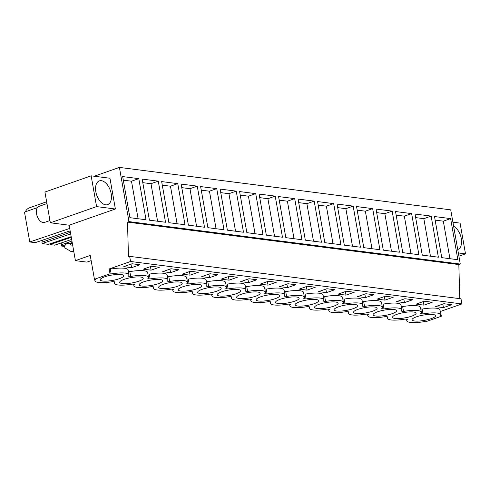 <?xml version="1.0" encoding="UTF-8"?>
<svg xmlns="http://www.w3.org/2000/svg" width="490" height="490" viewBox="0 0 490 490"><rect width="100%" height="100%" fill="white"/><g stroke="black" fill="none" stroke-linecap="round" stroke-linejoin="round"><path stroke-width="0.73" d="M459.767 298.649L458.836 264.569L460.288 264.061L450.733 209.861L119.407 167.409L94.233 176.235M458.836 264.569L127.51 222.117L128.46 256.778L129.666 256.356L460.992 298.808L461.899 303.935L440.486 311.438L441.337 316.264L425.761 321.722L424.597 321.575A17.291 3.908 -10 0 1 406.774 320.748A17.291 3.908 -10 0 1 407.435 319.376L405.108 319.076A17.291 3.908 -10 0 1 387.284 318.249A17.291 3.908 -10 0 1 387.945 316.877L385.618 316.583A17.291 3.908 -10 0 1 367.794 315.756A17.291 3.908 -10 0 1 368.455 314.384L366.128 314.084A17.291 3.908 -10 0 1 348.31 313.257A17.291 3.908 -10 0 1 348.966 311.885L346.638 311.585A17.291 3.908 -10 0 1 328.821 310.758A17.291 3.908 -10 0 1 329.476 309.386L327.149 309.086A17.291 3.908 -10 0 1 309.331 308.265A17.291 3.908 -10 0 1 309.986 306.887L307.659 306.593A17.291 3.908 -10 0 1 289.841 305.766A17.291 3.908 -10 0 1 290.497 304.394L288.169 304.094A17.291 3.908 -10 0 1 270.351 303.267A17.291 3.908 -10 0 1 271.007 301.895L268.679 301.595A17.291 3.908 -10 0 1 250.862 300.768A17.291 3.908 -10 0 1 251.517 299.396L249.19 299.096A17.291 3.908 -10 0 1 231.372 298.275A17.291 3.908 -10 0 1 232.027 296.897L229.7 296.603A17.291 3.908 -10 0 1 211.882 295.776A17.291 3.908 -10 0 1 212.544 294.404L210.21 294.104A17.291 3.908 -10 0 1 192.392 293.277A17.291 3.908 -10 0 1 193.054 291.905L190.72 291.605A17.291 3.908 -10 0 1 172.903 290.778A17.291 3.908 -10 0 1 173.564 289.406L171.237 289.112A17.291 3.908 -10 0 1 153.413 288.285A17.291 3.908 -10 0 1 154.074 286.913L151.747 286.613A17.291 3.908 -10 0 1 133.923 285.786A17.291 3.908 -10 0 1 134.585 284.414L132.257 284.114A17.291 3.908 -10 0 1 114.433 283.287A17.291 3.908 -10 0 1 115.095 281.915L112.767 281.615A17.291 3.908 -10 0 1 94.944 280.788A17.291 3.908 -10 0 1 95.605 279.416L94.441 279.269L110.011 273.812L111.175 273.959A17.291 3.908 -10 0 1 128.999 274.786A17.291 3.908 -10 0 1 128.337 276.158L130.665 276.458A17.291 3.908 -10 0 1 148.488 277.285A17.291 3.908 -10 0 1 147.827 278.657L150.154 278.957A17.291 3.908 -10 0 1 167.978 279.784A17.291 3.908 -10 0 1 167.317 281.156L169.644 281.45A17.291 3.908 -10 0 1 187.468 282.277A17.291 3.908 -10 0 1 186.806 283.649L189.134 283.949A17.291 3.908 -10 0 1 206.958 284.776A17.291 3.908 -10 0 1 206.296 286.148L208.624 286.448A17.291 3.908 -10 0 1 226.447 287.275A17.291 3.908 -10 0 1 225.786 288.647L228.113 288.947A17.291 3.908 -10 0 1 245.937 289.768A17.291 3.908 -10 0 1 245.276 291.146L247.603 291.44A17.291 3.908 -10 0 1 265.427 292.267A17.291 3.908 -10 0 1 264.765 293.639L267.093 293.939A17.291 3.908 -10 0 1 284.917 294.766A17.291 3.908 -10 0 1 284.255 296.138L286.583 296.438A17.291 3.908 -10 0 1 304.406 297.265A17.291 3.908 -10 0 1 303.745 298.637L306.072 298.931A17.291 3.908 -10 0 1 323.896 299.757A17.291 3.908 -10 0 1 323.235 301.136L325.562 301.43A17.291 3.908 -10 0 1 343.386 302.257A17.291 3.908 -10 0 1 342.724 303.629L345.052 303.929A17.291 3.908 -10 0 1 362.876 304.756A17.291 3.908 -10 0 1 362.214 306.128L364.542 306.428A17.291 3.908 -10 0 1 382.365 307.255A17.291 3.908 -10 0 1 381.704 308.627L384.031 308.921A17.291 3.908 -10 0 1 401.855 309.747A17.291 3.908 -10 0 1 401.194 311.119L403.521 311.42A17.291 3.908 -10 0 1 421.339 312.246A17.291 3.908 -10 0 1 420.683 313.618L423.011 313.918A17.291 3.908 -10 0 1 440.829 314.745A17.291 3.908 -10 0 1 440.173 316.117L441.337 316.264M91.152 260.631L86.908 262.119L75.399 260.649L69.145 225.21L50.348 222.803L44.927 192.043L91.152 175.837L96.579 206.596L115.377 209.01L109.956 178.244L91.152 175.837M460.288 264.061L128.968 221.603L119.407 167.409M450.622 218.607L434.507 216.543L441.753 257.642L457.868 259.706L450.622 218.607L443.321 221.168L449.936 258.689M197.256 186.139L181.141 184.075L188.387 225.173L204.502 227.244L197.256 186.139L189.955 188.699L181.772 187.652M177.766 183.646L185.012 224.745L168.897 222.681L161.651 181.582L177.766 183.646L170.465 186.2L162.282 185.153M333.684 203.626L340.93 244.724L324.815 242.66L317.569 201.555L333.684 203.626L326.383 206.18L318.2 205.132M353.174 206.119L337.059 204.054L344.305 245.153L360.42 247.217L353.174 206.119L345.873 208.679L337.69 207.631M294.704 198.628L278.589 196.564L285.835 237.662L301.95 239.726L294.704 198.628L287.403 201.188L279.22 200.141M314.194 201.127L298.079 199.063L305.325 240.161L321.44 242.225L314.194 201.127L306.893 203.687L313.508 241.209M411.643 213.609L418.889 254.714L402.774 252.644L395.528 211.545L411.643 213.609L404.342 216.17L396.159 215.122M431.133 216.108L415.018 214.044L422.264 255.143L438.379 257.207L431.133 216.108L423.832 218.669L430.447 256.19M372.663 208.618L356.549 206.553L363.794 247.652L379.909 249.716L372.663 208.618L365.362 211.178L371.977 248.7M392.153 211.117L399.399 252.215L383.284 250.151L376.038 209.052L392.153 211.117L384.852 213.671L376.669 212.623M236.235 191.137L243.481 232.236L227.366 230.171L220.12 189.073L236.235 191.137L228.934 193.697L220.751 192.643M216.745 188.638L223.991 229.737L207.876 227.672L200.631 186.574L216.745 188.638L209.444 191.198L201.261 190.151M275.215 196.129L282.461 237.227L266.346 235.163L259.1 194.065L275.215 196.129L267.914 198.689L259.731 197.642M255.725 193.636L239.61 191.566L246.856 232.67L262.971 234.735L255.725 193.636L248.424 196.19L255.039 233.718M158.276 181.147L142.161 179.083L149.407 220.182L165.522 222.246L158.276 181.147L150.975 183.707L142.792 182.654M138.786 178.648L146.032 219.747L129.917 217.683L122.672 176.584L138.786 178.648L131.485 181.208L123.302 180.161M127.51 222.117L128.968 221.603M129.666 256.356L130.573 261.482L109.16 268.986L110.324 269.132A17.291 3.908 -10 0 1 128.147 269.959L128.999 274.786M461.899 303.935L130.573 261.482M148.488 277.285L147.637 272.458A17.291 3.908 -10 0 0 129.813 271.632L128.411 271.454M167.978 279.784L167.127 274.957A17.291 3.908 -10 0 0 149.303 274.131L147.9 273.947M187.468 282.277L186.617 277.45A17.291 3.908 -10 0 0 168.793 276.63L167.39 276.446M206.958 284.776L206.106 279.949A17.291 3.908 -10 0 0 188.282 279.122L186.88 278.945M226.447 287.275L225.596 282.448A17.291 3.908 -10 0 0 207.772 281.621L206.37 281.444M245.937 289.768L245.086 284.947A17.291 3.908 -10 0 0 227.262 284.12L225.859 283.937M265.427 292.267L264.576 287.44A17.291 3.908 -10 0 0 246.752 286.613L245.349 286.436M284.917 294.766L284.065 289.939A17.291 3.908 -10 0 0 266.242 289.112L264.839 288.935M304.406 297.265L303.555 292.438A17.291 3.908 -10 0 0 285.731 291.611L284.329 291.434M323.896 299.757L323.045 294.937A17.291 3.908 -10 0 0 305.221 294.11L303.818 293.927M343.386 302.257L342.535 297.43A17.291 3.908 -10 0 0 324.711 296.603L323.308 296.425M362.876 304.756L362.024 299.929A17.291 3.908 -10 0 0 344.201 299.102L342.798 298.925M382.365 307.255L381.514 302.428A17.291 3.908 -10 0 0 363.69 301.601L362.288 301.424M401.855 309.747L401.004 304.927A17.291 3.908 -10 0 0 383.18 304.1L381.777 303.916M421.339 312.246L420.494 307.42A17.291 3.908 -10 0 0 402.67 306.593L401.267 306.415M440.829 314.745L439.983 309.919A17.291 3.908 -10 0 0 422.16 309.092L420.757 308.914M443.432 307.628L435.567 306.618L443.836 303.72L451.707 304.725L443.432 307.628L442.807 304.082M365.473 297.638L373.748 294.735L365.883 293.731L357.608 296.628L365.473 297.638L364.848 294.092M404.856 298.722L396.588 301.626L404.452 302.63L412.727 299.733L404.856 298.722M424.346 301.221L432.217 302.226L423.942 305.129L416.077 304.118L424.346 301.221M151.496 266.26L159.36 267.264L151.085 270.168L143.221 269.157L151.496 266.26M209.965 273.751L201.69 276.648L209.555 277.659L217.829 274.755L209.965 273.751M190.475 271.252L198.34 272.262L190.065 275.16L182.2 274.155L190.475 271.252M385.373 296.223L393.237 297.234L384.962 300.131L377.098 299.127L385.373 296.223M326.493 292.64L318.629 291.636L326.904 288.733L334.768 289.743L326.493 292.64L325.868 289.094M346.393 291.232L338.118 294.129L345.983 295.139L354.258 292.236L346.393 291.232M229.044 280.158L221.18 279.147L229.455 276.25L237.319 277.254L229.044 280.158L228.42 276.611M268.024 285.149L260.159 284.139L268.434 281.242L276.299 282.252L268.024 285.149L267.399 281.603M248.534 282.65L256.809 279.753L248.945 278.743L240.67 281.646L248.534 282.65L247.909 279.104M287.924 283.741L295.789 284.745L287.514 287.648L279.649 286.638L287.924 283.741M307.414 286.233L315.278 287.244L307.003 290.141L299.139 289.137L307.414 286.233M170.986 268.753L178.85 269.763L170.575 272.661L162.711 271.656L170.986 268.753M131.596 267.669L139.871 264.765L132.006 263.761L123.731 266.658L131.596 267.669L130.971 264.122M412.366 319.008A11.944 2.701 -10 0 1 424.977 314.825A11.944 2.701 -10 0 1 435.567 315.67A11.944 2.701 -10 0 1 435.243 316.485A11.944 2.701 -10 0 1 422.625 320.668A11.944 2.701 -10 0 1 412.041 319.823A11.944 2.701 -10 0 1 412.366 319.008M142.896 279.024A11.944 2.701 -10 0 1 130.285 283.208A11.944 2.701 -10 0 1 119.695 282.363A11.944 2.701 -10 0 1 120.026 281.548A11.944 2.701 -10 0 1 132.637 277.365A11.944 2.701 -10 0 1 143.227 278.21A11.944 2.701 -10 0 1 142.896 279.024M373.386 314.01A11.944 2.701 -10 0 1 386.004 309.827A11.944 2.701 -10 0 1 396.588 310.678A11.944 2.701 -10 0 1 396.263 311.493A11.944 2.701 -10 0 1 383.646 315.676A11.944 2.701 -10 0 1 373.062 314.825A11.944 2.701 -10 0 1 373.386 314.01M353.896 311.511A11.944 2.701 -10 0 1 366.514 307.334A11.944 2.701 -10 0 1 377.098 308.179A11.944 2.701 -10 0 1 376.773 308.994A11.944 2.701 -10 0 1 364.162 313.177A11.944 2.701 -10 0 1 353.572 312.326A11.944 2.701 -10 0 1 353.896 311.511M181.876 284.022A11.944 2.701 -10 0 1 169.264 288.206A11.944 2.701 -10 0 1 158.674 287.354A11.944 2.701 -10 0 1 159.005 286.54A11.944 2.701 -10 0 1 171.616 282.356A11.944 2.701 -10 0 1 182.2 283.208A11.944 2.701 -10 0 1 181.876 284.022M139.515 284.041A11.944 2.701 -10 0 1 152.127 279.864A11.944 2.701 -10 0 1 162.711 280.709A11.944 2.701 -10 0 1 162.386 281.523A11.944 2.701 -10 0 1 149.775 285.707A11.944 2.701 -10 0 1 139.185 284.855A11.944 2.701 -10 0 1 139.515 284.041M298.814 299.004A11.944 2.701 -10 0 1 286.203 303.188A11.944 2.701 -10 0 1 275.613 302.342A11.944 2.701 -10 0 1 275.937 301.522A11.944 2.701 -10 0 1 288.555 297.344A11.944 2.701 -10 0 1 299.139 298.19A11.944 2.701 -10 0 1 298.814 299.004M392.876 316.509A11.944 2.701 -10 0 1 405.487 312.326A11.944 2.701 -10 0 1 416.077 313.177A11.944 2.701 -10 0 1 415.753 313.992A11.944 2.701 -10 0 1 403.135 318.169A11.944 2.701 -10 0 1 392.551 317.324A11.944 2.701 -10 0 1 392.876 316.509M334.407 309.019A11.944 2.701 -10 0 1 347.024 304.835A11.944 2.701 -10 0 1 357.608 305.68A11.944 2.701 -10 0 1 357.284 306.495A11.944 2.701 -10 0 1 344.672 310.678A11.944 2.701 -10 0 1 334.082 309.833A11.944 2.701 -10 0 1 334.407 309.019M318.304 301.503A11.944 2.701 -10 0 1 305.693 305.687A11.944 2.701 -10 0 1 295.103 304.835A11.944 2.701 -10 0 1 295.427 304.021A11.944 2.701 -10 0 1 308.045 299.837A11.944 2.701 -10 0 1 318.629 300.689A11.944 2.701 -10 0 1 318.304 301.503M178.495 289.039A11.944 2.701 -10 0 1 191.106 284.855A11.944 2.701 -10 0 1 201.69 285.707A11.944 2.701 -10 0 1 201.365 286.521A11.944 2.701 -10 0 1 188.754 290.699A11.944 2.701 -10 0 1 178.164 289.853A11.944 2.701 -10 0 1 178.495 289.039M314.917 306.519A11.944 2.701 -10 0 1 327.534 302.336A11.944 2.701 -10 0 1 338.118 303.188A11.944 2.701 -10 0 1 337.794 304.002A11.944 2.701 -10 0 1 325.182 308.186A11.944 2.701 -10 0 1 314.592 307.334A11.944 2.701 -10 0 1 314.917 306.519M259.835 294.012A11.944 2.701 -10 0 1 247.223 298.196A11.944 2.701 -10 0 1 236.633 297.344A11.944 2.701 -10 0 1 236.958 296.53A11.944 2.701 -10 0 1 249.575 292.346A11.944 2.701 -10 0 1 260.159 293.198A11.944 2.701 -10 0 1 259.835 294.012M240.345 291.513A11.944 2.701 -10 0 1 227.734 295.697A11.944 2.701 -10 0 1 217.144 294.845A11.944 2.701 -10 0 1 217.468 294.031A11.944 2.701 -10 0 1 230.086 289.847A11.944 2.701 -10 0 1 240.67 290.699A11.944 2.701 -10 0 1 240.345 291.513M123.407 276.532A11.944 2.701 -10 0 1 110.795 280.709A11.944 2.701 -10 0 1 100.205 279.864A11.944 2.701 -10 0 1 100.536 279.049A11.944 2.701 -10 0 1 113.147 274.865A11.944 2.701 -10 0 1 123.737 275.717A11.944 2.701 -10 0 1 123.407 276.532M279.325 296.511A11.944 2.701 -10 0 1 266.713 300.689A11.944 2.701 -10 0 1 256.123 299.843A11.944 2.701 -10 0 1 256.448 299.029A11.944 2.701 -10 0 1 269.065 294.845A11.944 2.701 -10 0 1 279.649 295.691A11.944 2.701 -10 0 1 279.325 296.511M220.855 289.014A11.944 2.701 -10 0 1 208.244 293.198A11.944 2.701 -10 0 1 197.654 292.352A11.944 2.701 -10 0 1 197.985 291.538A11.944 2.701 -10 0 1 210.596 287.354A11.944 2.701 -10 0 1 221.18 288.2A11.944 2.701 -10 0 1 220.855 289.014M94.441 279.269L90.24 255.443L75.399 260.649M458.334 252.95L465.5 253.869L458.903 256.184M465.5 253.869L460.073 223.109L452.907 222.191M457.721 249.502A12.575 7.197 70.7 0 0 457.795 249.477A12.575 7.197 70.7 0 0 461.304 238.593A12.575 7.197 70.7 0 0 453.624 226.245M72.581 244.682L71.332 245.123L69.237 243.591L72.459 244.002M73.819 251.719L70.707 251.315L65.464 248.265A1.887 1.488 97.3 0 1 65.25 245.123L66.383 243.953A3.142 2.481 97.3 0 1 68.294 243.205A3.142 2.481 97.3 0 1 69.237 243.591M70.707 251.315L73.721 251.131M115.377 209.01L69.145 225.21M109.16 268.986L110.011 273.812M96.579 206.596L50.348 222.803M25.26 211.852A18.547 10.615 -109.3 0 1 29.412 207.821L46.642 201.782M70.211 231.249L69.237 231.133L35.213 242.673L29.768 241.974L24.5 212.115L37.375 207.601M29.768 241.974L69.715 228.426M71.166 236.658L48.43 244.363L42.158 243.561L41.926 242.244L42.508 240.198M41.926 242.244L70.389 232.26M42.158 243.561L70.676 233.889M49.882 243.873L50.005 244.565L71.289 237.35M71.65 239.42L54.702 245.172L50.005 244.565M64.668 246.446L61.648 246.06L61.415 244.737L61.997 242.697M61.415 244.737L71.938 241.049M61.648 246.06L65.66 244.7M69.574 243.371L72.195 242.483M435.138 220.114L443.321 221.168M196.57 226.227L189.955 188.699M177.08 223.728L170.465 186.2M332.998 243.708L326.383 206.18M352.488 246.201L345.873 208.679M294.018 238.71L287.403 201.188M298.71 202.633L306.893 203.687M410.957 253.698L404.342 216.17M415.649 217.621L423.832 218.669M357.179 210.13L365.362 211.178M391.467 251.199L384.852 213.671M235.549 231.219L228.934 193.697M216.059 228.72L209.444 191.198M274.529 236.217L267.914 198.689M240.241 195.143L248.424 196.19M157.59 221.229L150.975 183.707M138.1 218.73L131.485 181.208M129.813 271.632L130.665 276.458M149.303 274.131L150.154 278.957M168.793 276.63L169.644 281.45M188.282 279.122L189.134 283.949M207.772 281.621L208.624 286.448M227.262 284.12L228.113 288.947M246.752 286.613L247.603 291.44M266.242 289.112L267.093 293.939M285.731 291.611L286.583 296.438M305.221 294.11L306.072 298.931M324.711 296.603L325.562 301.43M344.201 299.102L345.052 303.929M363.69 301.601L364.542 306.428M383.18 304.1L384.031 308.921M402.67 306.593L403.521 311.42M422.16 309.092L423.011 313.918M110.324 269.132L111.175 273.959M404.452 302.63L403.827 299.084M423.942 305.129L423.317 301.583M151.085 270.168L150.461 266.621M209.555 277.659L208.93 274.112M190.065 275.16L189.44 271.613M384.962 300.131L384.338 296.591M345.983 295.139L345.358 291.593M287.514 287.648L286.889 284.102M307.003 290.141L306.379 286.601M170.575 272.661L169.95 269.114M95.838 191.768A12.575 7.197 70.7 0 0 107.671 204.618A12.575 7.197 70.7 0 0 111.181 193.734A12.575 7.197 70.7 0 0 99.354 180.883A12.575 7.197 70.7 0 0 95.838 191.768M49.943 220.518L44.517 222.423A8.489 4.857 -109.3 0 1 40.486 221.241A8.489 4.857 -109.3 0 1 36.401 212.856A8.489 4.857 -109.3 0 1 38.9 206.4L46.96 203.577M114.17 281.799L114.433 283.287M133.66 284.292L133.923 285.786M153.15 286.791L153.413 288.285M172.639 289.29L172.903 290.778M192.129 291.789L192.392 293.277M211.619 294.282L211.882 295.776M231.109 296.781L231.372 298.275M250.598 299.28L250.862 300.768M270.088 301.779L270.351 303.267M289.578 304.272L289.841 305.766M309.068 306.771L309.331 308.265M328.557 309.27L328.821 310.758M348.047 311.769L348.31 313.257M367.537 314.262L367.794 315.756M387.026 316.76L387.284 318.249M406.516 319.26L406.774 320.748M94.68 279.3L94.944 280.788M68.294 243.205L72.416 243.738"/></g></svg>
